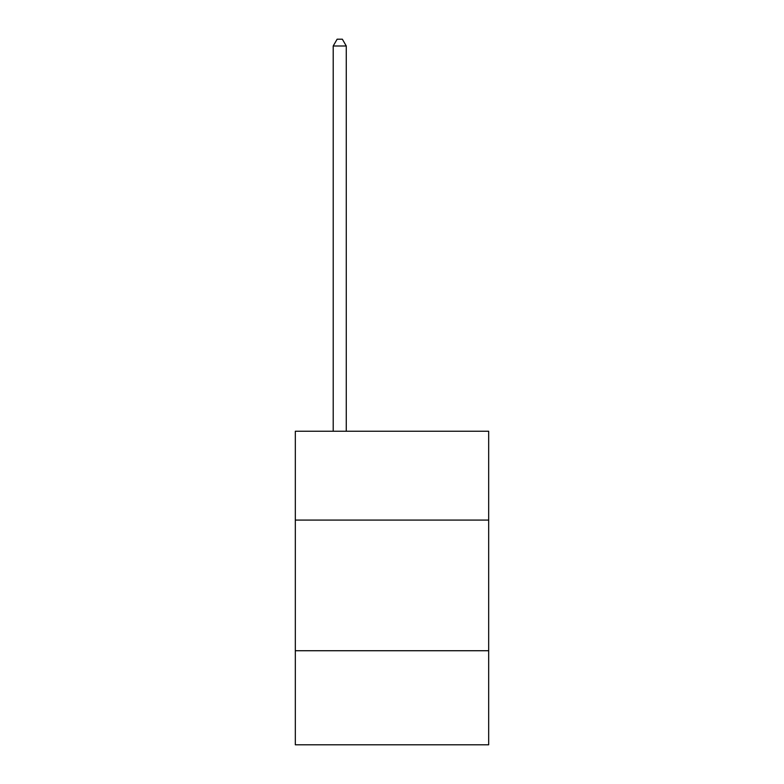 <?xml version="1.0" encoding="UTF-8"?>
<svg xmlns="http://www.w3.org/2000/svg" width="784" height="784" viewBox="0 0 784 784"><rect width="100%" height="100%" fill="white"/><g stroke="black" fill="none" stroke-linecap="round" stroke-linejoin="round"><path stroke-width="1.18" d="M488.677 520.086L488.677 431.249L295.323 431.249L295.323 520.086L488.677 520.086L488.677 744.8L295.323 744.8L295.323 520.086M488.677 650.73L295.323 650.73M346.273 431.249L346.273 45.991L333.21 45.991L333.21 431.249M333.21 45.991L337.13 39.2L342.353 39.2L346.273 45.991"/></g></svg>
